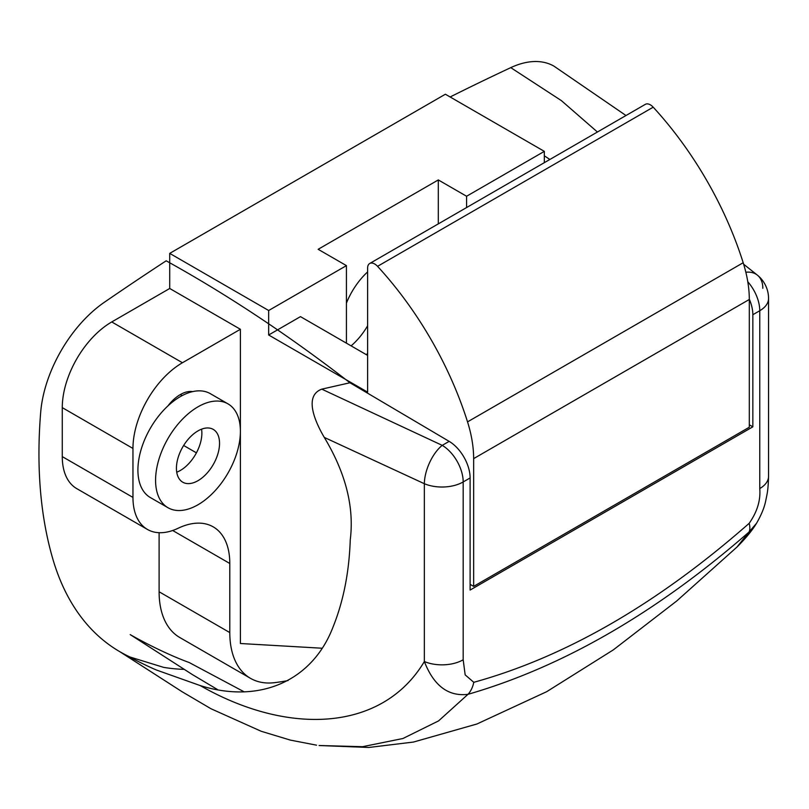 <?xml version="1.0" encoding="UTF-8"?>
<svg xmlns="http://www.w3.org/2000/svg" width="809" height="809" viewBox="0 0 809 809"><rect width="100%" height="100%" fill="white"/><g stroke="black" fill="none" stroke-linecap="round" stroke-linejoin="round"><path stroke-width="1.21" d="M176.726 472.203A30.489 17.606 120 0 0 180.316 470.484A30.489 17.606 120 0 0 201.572 429.174M197.983 480.688A30.489 17.606 120 0 0 217.904 453.819A30.489 17.606 120 0 0 213.232 429.387A30.489 17.606 120 0 0 197.983 430.894A30.489 17.606 120 0 0 178.071 457.763A30.489 17.606 120 0 0 182.743 482.194A30.489 17.606 120 0 0 197.983 480.688M197.983 406.826A59.977 34.625 120 0 0 158.807 459.674A59.977 34.625 120 0 0 167.999 507.728A59.977 34.625 120 0 0 197.983 504.765A59.977 34.625 120 0 0 237.168 451.907A59.977 34.625 120 0 0 227.976 403.853A59.977 34.625 120 0 0 197.983 406.826M227.976 403.853L210.3 393.649A59.977 34.625 120 0 0 180.316 396.622A59.977 34.625 120 0 0 141.14 449.47A59.977 34.625 120 0 0 150.332 497.535L167.999 507.728M351.106 345.868A49.976 28.851 120 0 0 367.62 325.784M625.994 115.525L554.023 66.186A99.962 57.712 120 0 0 510.762 67.643A3028.775 1748.674 120 0 0 450.128 96.979M544.326 155.824L549.877 159.464M349.943 382.758L321.78 389.149L442.23 445.365L449.157 441.37L349.943 382.758C289.177 335.664 227.926 295.012 166.179 260.811A3028.775 1748.674 120 0 0 104.331 302.293A99.962 57.712 120 0 0 40.703 412.155A499.8 288.56 120 0 0 53.091 559.858A374.85 216.418 120 0 0 119.874 651.73L182.126 691.756L210.987 708.745L261.196 731.275L290.391 740.114L316.541 745.17M124.829 654.461A374.85 216.418 120 0 0 130.027 657.019L163.549 667.344A374.85 216.418 120 0 0 184.25 669.367M752.845 314.721L752.845 426.818L470.11 590.054L470.11 477.947L463.183 481.952L463.183 659.78L465.165 674.858L473.781 682.311C565.602 656.918 657.404 603.918 749.174 523.322C757.194 511.885 760.723 500.296 759.762 488.555A29.984 17.313 0 0 0 768.55 476.359A29.984 17.313 0 0 0 768.55 476.309L768.55 298.481A29.984 17.313 180 0 1 759.762 310.727L752.845 314.721A29.984 17.313 60 0 0 749.306 299.148M749.174 523.322A29.984 12.266 48.5 0 1 748.972 532.089L756.506 523.312C752.239 530.411 745.716 538.339 736.948 547.076L748.972 532.089C656.332 612.848 562.659 666.929 467.986 694.324L438.589 720.89L402.933 738.506L362.553 746.697L319.09 745.514M119.823 651.7L119.975 651.791C126.204 655.33 143.911 664.745 156.481 670.034L200.227 685.577C260.923 704.558 312.881 679.823 333.005 627.096C343.421 601.269 349.164 572.165 350.257 539.775C354.342 507.081 345.676 472.952 324.278 437.406C315.884 423.077 303.112 396.076 321.78 389.149M200.227 685.577C288.54 736.18 382.536 731.569 424.351 661.54L424.351 483.711L324.278 437.406M473.781 682.311A29.984 21.186 74.9 0 1 467.986 694.324C448.358 696.721 433.806 685.789 424.351 661.54A29.984 17.313 180 0 0 463.183 659.78M449.157 441.37A29.984 17.313 60 0 1 470.11 477.947M130.229 634.62L130.188 634.6C144.528 642.821 168.565 655.037 189.144 662.51L243.853 691.675M749.306 424.776L752.845 426.818M470.11 584.341L473.649 586.373L473.649 458.622A99.962 57.712 -120 0 0 467.531 421.873A249.9 144.275 -120 0 0 377.55 266.333A9.991 5.774 -120 0 0 374.688 263.987A9.991 5.774 -120 0 0 369.693 263.491A9.991 5.774 -120 0 0 367.62 268.072L367.62 392.132L268.669 334.997L300.473 316.632L367.62 355.404M473.649 586.373L749.306 427.223L749.306 299.472A99.962 57.712 -120 0 0 743.188 262.723A249.9 144.275 -120 0 0 653.207 107.182A9.991 5.774 -120 0 0 650.355 104.836A9.991 5.774 -120 0 0 645.349 104.341L369.693 263.491M367.62 353.068A52.474 30.297 -60 0 1 366.538 354.777M346.424 303.132A52.474 30.297 -60 0 1 367.62 271.905M159.11 532.706L159.11 591.773A99.962 57.712 120 0 0 179.81 637.532L250.497 678.336A99.962 57.712 120 0 0 274.554 682.665A399.838 230.848 120 0 0 288.095 680.561M544.326 162.67L544.326 151.364L445.375 94.228L169.718 253.379L169.718 288.479L111.753 321.942A69.968 40.399 120 0 0 62.273 407.635L62.273 456.61A69.968 40.399 120 0 0 76.774 488.636L147.45 529.45A69.968 40.399 120 0 0 178.152 528.247A79.97 46.174 -60 0 1 213.232 526.871A79.97 46.174 -60 0 1 229.796 563.479L229.796 632.577A99.962 57.712 120 0 0 250.497 678.336M438.306 223.881L438.306 179.932L318.149 249.303L346.424 265.625L268.669 310.514L169.718 253.379M192.673 391.607A32.491 18.759 120 0 0 167.959 405.875M147.45 529.45A69.968 40.399 120 0 1 132.959 497.414L132.959 448.449A69.968 40.399 120 0 1 182.44 362.745L240.394 329.283L240.394 643.509L321.79 648.211M544.326 151.364L466.581 196.253L438.306 179.932M346.424 343.158L346.424 265.625M268.669 310.514L268.669 334.997M466.581 196.253L466.581 207.559M240.394 329.283L169.718 288.479M597.426 132.019L561.395 100.629L510.762 67.643M759.762 488.555L759.762 310.727A29.984 17.313 60 0 0 747.789 281.754M424.351 483.711A29.984 17.313 0 0 0 463.183 481.952A29.984 17.313 60 0 0 442.23 445.365A29.984 14.198 113.3 0 0 424.351 483.711M762.816 288.297A29.984 19.608 129 0 0 757.436 275.181L757.436 275.181A29.984 19.608 129 0 0 745.847 272.249M182.44 362.745L111.753 321.942M132.959 448.449L62.273 407.635M132.959 497.414L62.273 456.61M229.796 563.479L172.671 530.492M229.796 632.577L159.11 591.773M473.649 458.622L749.306 299.472M467.531 421.873L743.188 262.723M377.55 266.333L653.207 107.182M196.415 452.848L183.653 445.476M182.126 395.621L180.316 394.58M736.948 547.076L676.688 601.016L613.303 649.89L546.712 691.675L476.875 724.015L413.419 742.065L368.803 747.465L319.201 745.524M743.653 264.24L757.436 275.181A29.984 29.984 0 0 1 768.55 298.481M756.516 523.302C761.461 514.746 764.556 507.091 765.81 500.346C767.256 493.197 768.145 490.537 768.55 476.359M217.257 689.399L192.471 674.635L130.219 634.61"/></g></svg>
